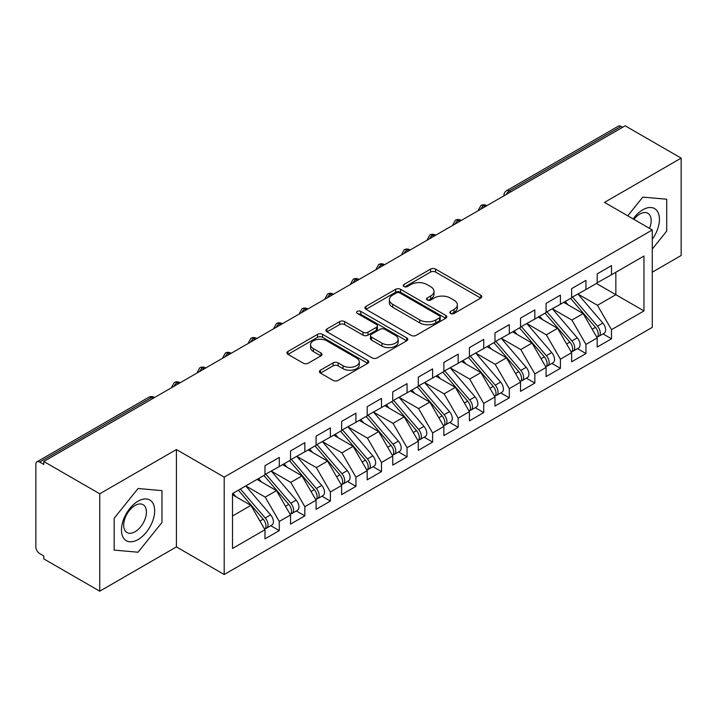 <?xml version="1.0" encoding="UTF-8"?>
<svg xmlns="http://www.w3.org/2000/svg" width="717" height="717" viewBox="0 0 717 717"><rect width="100%" height="100%" fill="white"/><g stroke="black" fill="none" stroke-linecap="round" stroke-linejoin="round"><path stroke-width="1.08" d="M450.572 313.463A2.483 1.434 0 0 0 454.085 313.463L480.74 298.075A3.549 2.052 0 0 0 481.779 296.632A3.549 2.052 0 0 0 480.74 295.18L435.586 269.108A3.549 2.052 0 0 0 430.567 269.108L403.913 284.497A2.483 1.434 0 0 0 403.187 285.518A2.483 1.434 0 0 0 403.913 286.531A2.483 1.434 0 0 0 407.426 286.531L410.877 284.532A11.355 6.552 0 0 1 426.929 284.532L430.693 286.71A11.355 6.552 0 0 1 434.018 291.344A11.355 6.552 0 0 1 430.693 295.978L427.242 297.967A2.483 1.434 0 0 0 426.516 298.98A2.483 1.434 0 0 0 427.242 299.993A2.483 1.434 0 0 0 430.756 299.993L434.206 298.003A11.355 6.552 0 0 1 450.258 298.003L454.022 300.181A11.355 6.552 0 0 1 457.347 304.815A11.355 6.552 0 0 1 454.022 309.448L450.572 311.438A2.483 1.434 0 0 0 449.846 312.451A2.483 1.434 0 0 0 450.572 313.463L450.572 311.438M320.445 370.205A3.549 2.052 0 0 0 319.406 371.648A3.549 2.052 0 0 0 320.445 373.1L333.109 380.413A3.549 2.052 0 0 0 338.128 380.413L367.731 363.322A3.549 2.052 0 0 0 368.771 361.879A3.549 2.052 0 0 0 367.731 360.427L322.578 334.355A3.549 2.052 0 0 0 317.559 334.355L287.956 351.447A3.549 2.052 0 0 0 286.917 352.898A3.549 2.052 0 0 0 287.956 354.341L303.264 363.178A3.549 2.052 0 0 0 308.274 363.178L320.947 355.865A3.549 2.052 0 0 0 321.987 354.413A3.549 2.052 0 0 0 320.947 352.97L313.356 348.587A9.491 5.476 0 0 1 310.578 344.716A9.491 5.476 0 0 1 316.439 339.652A9.491 5.476 0 0 1 326.782 340.835L356.501 357.998A9.491 5.476 0 0 1 359.289 361.879A9.491 5.476 0 0 1 353.427 366.934A9.491 5.476 0 0 1 343.084 365.751L338.128 362.892A3.549 2.052 0 0 0 333.109 362.892L320.445 370.205L320.445 373.1M652.273 272.182L681.15 255.512L681.15 158.125L625.179 125.816L43.773 461.488L43.773 464.437L39.686 462.08A5.422 3.128 -120 0 0 36.97 461.811A5.422 3.128 -120 0 0 35.85 464.293L35.85 546.919A5.422 3.128 -120 0 0 39.686 553.56L43.773 555.917L43.773 558.875L99.744 591.184L176.409 546.919L224.197 574.514L224.197 477.128L176.409 449.541L99.744 493.798L43.773 461.488M681.15 158.125L604.485 202.391L652.273 229.987L224.197 477.128M411.128 335.368A3.549 2.052 0 0 0 416.147 335.368L445.75 318.285A3.549 2.052 0 0 0 446.79 316.833A3.549 2.052 0 0 0 445.75 315.381L400.597 289.318A3.549 2.052 0 0 0 395.578 289.318L365.975 306.41A3.549 2.052 0 0 0 364.935 307.853A3.549 2.052 0 0 0 365.975 309.305L411.128 335.368M358.312 314.001A2.483 1.434 0 0 1 360.83 314.351L360.83 311.402L406.736 337.904A3.549 2.052 0 0 1 407.776 339.356A3.549 2.052 0 0 1 406.736 340.799L377.142 357.891A3.549 2.052 0 0 1 372.123 357.891L326.97 331.819L326.97 328.924A3.549 2.052 0 0 0 325.93 330.376A3.549 2.052 0 0 0 326.97 331.819M326.97 328.924L339.634 321.61A3.549 2.052 0 0 1 344.653 321.61L362.963 332.186A3.549 2.052 0 0 0 367.982 332.186L376.389 327.337A3.549 2.052 0 0 0 377.42 325.885A3.549 2.052 0 0 0 376.389 324.434L357.317 313.428A2.483 1.434 0 0 1 356.591 312.415A2.483 1.434 0 0 1 358.124 311.088A2.483 1.434 0 0 1 360.83 311.402M224.197 574.514L652.273 327.364L652.273 229.987M596.427 283.475L643.965 310.918L643.965 256.023L611.511 274.763L611.511 265.622L597.198 273.876L597.198 283.027L585.95 289.525L585.95 280.374L571.637 288.637L571.637 297.779L560.398 304.277L560.398 295.126L546.085 303.39L546.085 312.54L534.837 319.029L534.837 309.878L520.524 318.142L520.524 327.293L509.285 333.781L509.285 324.64L494.972 332.903L494.972 342.045L483.724 348.543L483.724 339.392L469.411 347.655L469.411 356.806L458.172 363.295L458.172 354.144L443.859 362.408L443.859 371.558L432.611 378.047L432.611 368.905L418.298 377.16L418.298 386.311L407.059 392.808L407.059 383.658L392.746 391.921L392.746 401.072L381.498 407.561L381.498 398.41L367.194 406.673L367.194 415.824L355.946 422.313L355.946 413.162L341.633 421.426L341.633 430.576L330.385 437.065L330.385 427.924L316.08 436.187L316.08 445.329L304.833 451.827L304.833 442.676L290.519 450.939L290.519 460.09L279.272 466.579L279.272 457.428L264.967 465.692L264.967 474.842L232.505 493.583L232.505 548.469L264.967 529.729L250.905 505.386L232.505 494.766M643.965 310.918L611.511 329.659L597.449 305.308L578.027 294.095M603.015 333.898L611.511 338.8L611.511 329.659M611.511 338.8L597.198 347.064L597.198 337.913L585.95 344.411L571.897 320.06L552.475 308.848M577.454 348.65L585.95 353.562L585.95 344.411M585.95 353.562L571.637 361.816L571.637 352.674L560.398 359.163L546.336 334.821L526.914 323.609M551.902 363.411L560.398 368.314L560.398 359.163M560.398 368.314L546.085 376.577L546.085 367.427L534.837 373.916L520.784 349.573L501.362 338.361M526.341 378.164L534.837 383.066L534.837 373.916M534.837 383.066L520.524 391.33L520.524 382.179L509.285 388.677L495.223 364.326L475.801 353.114M500.789 392.916L509.285 397.818L509.285 388.677M509.285 397.818L494.972 406.082L494.972 396.94L483.724 403.429L469.671 379.087L450.249 367.866L475.057 396.851L469.689 399.943A7.233 4.177 60 0 1 472.485 406.817A7.233 4.177 60 0 1 470.988 410.124A7.233 4.177 60 0 1 469.814 410.456M475.237 407.677L483.724 412.58L483.724 403.429M483.724 412.58L469.411 420.843L469.411 411.692L458.172 418.181L444.11 393.839L424.688 382.627M449.676 422.43L458.172 427.332L458.172 418.181M458.172 427.332L443.859 435.595L443.859 426.445L432.611 432.943L418.558 408.591L399.136 397.379M424.123 437.182L432.611 442.084L432.611 432.943M432.611 442.084L418.298 450.348L418.298 441.197L407.059 447.695L393.006 423.344L373.575 412.132L398.392 441.116L393.024 444.208A7.233 4.177 60 0 1 395.811 451.083A7.233 4.177 60 0 1 394.314 454.39A7.233 4.177 60 0 1 393.149 454.721M398.562 451.934L407.059 456.846L407.059 447.695M407.059 456.846L392.746 465.109L392.746 455.958L381.498 462.447L367.445 438.105L348.023 426.893M373.01 466.695L381.498 471.598L381.498 462.447M381.498 471.598L367.194 479.861L367.194 470.711L355.946 477.199L341.892 452.857L322.462 441.645M347.449 481.448L355.946 486.35L355.946 477.199M355.946 486.35L341.633 494.613L341.633 485.463L330.385 491.961L316.331 467.609L296.91 456.397M321.897 496.2L330.385 501.102L330.385 491.961M330.385 501.102L316.08 509.366L316.08 500.224L304.833 506.713L290.779 482.371L271.349 471.15L296.166 500.134L290.797 503.226A7.233 4.177 60 0 1 293.585 510.101A7.233 4.177 60 0 1 292.088 513.408A7.233 4.177 60 0 1 290.923 513.748M296.336 510.961L304.833 515.864L304.833 506.713M304.833 515.864L290.519 524.127L290.519 514.976L279.272 521.465L265.218 497.123L245.797 485.911M270.784 525.713L279.272 530.616L279.272 521.465M279.272 530.616L264.967 538.879L264.967 529.729M264.967 474.546L279.272 466.579M232.505 516.007L250.905 505.386M290.519 459.794L304.833 451.827M265.218 497.123L276.466 490.634L257.045 479.413M290.519 514.976L276.466 490.634M316.08 445.033L330.385 437.065M290.779 482.371L302.018 475.873L282.597 464.661M316.08 500.224L302.018 475.873M341.633 430.281L355.946 422.313M316.331 467.609L327.579 461.121L308.158 449.909M341.633 485.463L327.579 461.121M367.194 415.528L381.498 407.561M341.892 452.857L353.131 446.368L333.71 435.147M367.194 470.711L353.131 446.368M392.746 400.776L407.059 392.808M367.445 438.105L378.693 431.607L359.262 420.395M392.746 455.958L378.693 431.607M418.298 386.015L432.611 378.047M393.006 423.344L404.245 416.855L384.823 405.643M418.298 441.197L404.245 416.855M443.859 371.263L458.172 363.295M418.558 408.591L429.806 402.103L410.375 390.89M443.859 426.445L429.806 402.103M469.411 356.51L483.724 348.543M444.11 393.839L455.358 387.35L435.936 376.129M469.411 411.692L455.358 387.35M494.972 341.749L509.285 333.781M469.671 379.087L480.919 372.589L461.488 361.377M494.972 396.94L480.919 372.589M520.524 326.997L534.837 319.029M495.223 364.326L506.471 357.837L487.049 346.625M520.524 382.179L506.471 357.837M546.085 312.245L560.398 304.277M520.784 349.573L532.032 343.084L512.601 331.863M546.085 367.427L532.032 343.084M571.637 297.492L585.95 289.525M546.336 334.821L557.584 328.323L538.162 317.111M571.637 352.674L557.584 328.323M622.625 127.294L621.092 126.407L509.348 190.919L510.88 191.806M506.283 194.459A5.422 3.128 120 0 1 509.348 190.919A5.422 3.128 60 0 0 506.632 190.65L618.386 126.138A5.422 3.128 60 0 1 621.092 126.407M597.198 282.731L611.511 274.763M597.449 305.308L615.849 294.687L615.849 272.254L643.965 256.023M571.897 320.06L583.145 313.571L563.714 302.359M597.198 337.913L583.145 313.571M99.744 493.798L99.744 591.184M642.817 197.094L627.751 215.826L642.817 197.094L666.711 199.227L642.817 197.094M666.711 231.089L666.711 199.227L666.711 231.089L652.273 249.05L666.711 231.089M176.409 546.919L176.409 449.541M161.97 522.496L161.97 490.634L138.076 488.501L114.182 518.23L114.182 550.091L138.076 552.224L161.97 522.496L138.076 552.224L114.182 550.091L114.182 518.23L138.076 488.501L161.97 490.634L161.97 522.496M485.194 206.63L483.661 205.752A5.422 3.128 -120 0 0 480.955 205.483A5.422 3.128 -120 0 0 480.892 205.519L478.364 210.099A5.422 3.128 0 0 0 478.418 210.547M459.642 221.392L458.109 220.504A5.422 3.128 -120 0 0 455.394 220.236A5.422 3.128 -120 0 0 455.331 220.271L452.812 224.86A5.422 3.128 0 0 0 452.866 225.299M434.081 236.144L432.548 235.257A5.422 3.128 -120 0 0 429.841 234.988A5.422 3.128 -120 0 0 429.779 235.033L427.251 239.612A5.422 3.128 0 0 0 427.305 240.052M408.529 250.896L406.996 250.018A5.422 3.128 -120 0 0 404.28 249.749A5.422 3.128 -120 0 0 404.218 249.785L401.699 254.365A5.422 3.128 0 0 0 401.753 254.813M382.968 265.657L381.435 264.77A5.422 3.128 -120 0 0 378.728 264.501A5.422 3.128 -120 0 0 378.666 264.537L376.138 269.117A5.422 3.128 0 0 0 376.192 269.565M357.416 280.41L355.883 279.522A5.422 3.128 -120 0 0 353.167 279.254A5.422 3.128 -120 0 0 353.105 279.289L350.586 283.878A5.422 3.128 0 0 0 350.64 284.317M331.854 295.162L330.322 294.275A5.422 3.128 -120 0 0 327.615 294.006A5.422 3.128 -120 0 0 327.552 294.051L325.025 298.63A5.422 3.128 0 0 0 325.088 299.079M306.302 309.923L304.77 309.036A5.422 3.128 -120 0 0 302.054 308.767A5.422 3.128 -120 0 0 301.991 308.803L299.473 313.383A5.422 3.128 0 0 0 299.527 313.831M280.741 324.676L279.209 323.788A5.422 3.128 -120 0 0 276.502 323.519A5.422 3.128 -120 0 0 276.439 323.555L273.912 328.144A5.422 3.128 0 0 0 273.975 328.583M255.189 339.428L253.657 338.541A5.422 3.128 -120 0 0 250.941 338.272A5.422 3.128 -120 0 0 250.878 338.316L248.36 342.896A5.422 3.128 0 0 0 248.414 343.335M229.628 354.18L228.096 353.302A5.422 3.128 -120 0 0 225.389 353.033A5.422 3.128 -120 0 0 225.326 353.069L222.799 357.649A5.422 3.128 0 0 0 222.862 358.097M204.076 368.941L202.544 368.054A5.422 3.128 -120 0 0 199.828 367.785A5.422 3.128 -120 0 0 199.765 367.821L197.247 372.401A5.422 3.128 0 0 0 197.3 372.849M178.515 383.694L176.982 382.806A5.422 3.128 -120 0 0 174.276 382.537A5.422 3.128 -120 0 0 174.213 382.573L171.686 387.162A5.422 3.128 0 0 0 171.748 387.601M451.567 313.813L454.022 312.397A11.355 6.552 0 0 0 457.347 307.763L457.347 304.815M434.018 291.344L434.018 294.293A11.355 6.552 0 0 1 430.693 298.926L428.237 300.351M480.695 298.102L435.586 272.066A3.549 2.052 0 0 0 430.567 272.066L404.908 286.881M445.696 318.312L400.597 292.267A3.549 2.052 0 0 0 395.578 292.267L366.02 309.332M439.476 317.846A2.483 1.434 0 0 0 440.202 316.833A2.483 1.434 0 0 0 439.476 315.821L399.844 292.939A2.483 1.434 0 0 0 396.331 292.939L392.692 295.037A11.355 6.552 0 0 0 389.367 299.67A11.355 6.552 0 0 0 392.692 304.304L419.786 319.943A11.355 6.552 0 0 0 435.837 319.943L439.476 317.846L439.476 320.795A2.483 1.434 0 0 0 440.202 319.782L440.202 316.833M389.367 299.67L389.367 302.619A11.355 6.552 0 0 0 392.692 307.252L392.692 304.304M439.476 320.795L435.837 322.901A11.355 6.552 0 0 1 419.786 322.901L392.692 307.252M327.015 331.854L339.634 324.568L339.634 321.61M377.42 325.885L377.42 328.834A3.549 2.052 0 0 1 376.389 330.286L367.982 335.135A3.549 2.052 0 0 1 362.963 335.135L344.653 324.568A3.549 2.052 0 0 0 339.634 324.568M360.83 314.351L406.691 340.826M381.964 343.156A9.491 5.476 0 0 0 392.307 344.339A9.491 5.476 0 0 0 398.168 339.284A9.491 5.476 0 0 0 395.39 335.404L384.912 329.363A3.549 2.052 0 0 0 379.893 329.363L371.496 334.212A3.549 2.052 0 0 0 370.456 335.664A3.549 2.052 0 0 0 371.496 337.107L381.964 343.156L381.964 346.105A9.491 5.476 0 0 0 392.307 347.297A9.491 5.476 0 0 0 398.168 342.233L398.168 339.284M370.456 335.664L370.456 338.612A3.549 2.052 0 0 0 371.496 340.064L371.496 337.107M381.964 346.105L371.496 340.064M359.289 361.879L359.289 364.828A9.491 5.476 0 0 1 353.427 369.891A9.491 5.476 0 0 1 343.084 368.699L338.128 365.84A3.549 2.052 0 0 0 333.109 365.84L320.49 373.127M310.578 344.716L310.578 347.664A9.491 5.476 0 0 0 313.356 351.536L313.356 348.587M320.902 355.892L313.356 351.536M367.687 363.349L322.578 337.313A3.549 2.052 0 0 0 317.559 337.313L288.01 354.368M572.632 297.214L597.476 326.172A7.233 4.177 60 0 1 600.263 333.038A7.233 4.177 60 0 1 598.767 336.354L604.135 333.253A7.233 4.177 -120 0 0 605.632 329.945A7.233 4.177 -120 0 0 602.836 323.071L578.001 294.113M598.767 336.354A7.233 4.177 60 0 1 597.593 336.685M570.589 298.389L595.433 327.355A7.233 4.177 60 0 1 598.22 334.221A7.233 4.177 60 0 1 596.903 337.411M568.16 304.922L565.22 301.49M547.071 311.967L571.915 340.925A7.233 4.177 60 0 1 574.711 347.799A7.233 4.177 60 0 1 573.215 351.106L578.574 348.005A7.233 4.177 -120 0 0 580.071 344.698A7.233 4.177 -120 0 0 577.284 337.832L552.44 308.866M573.215 351.106A7.233 4.177 60 0 1 572.041 351.438M545.028 313.15L569.872 342.108A7.233 4.177 60 0 1 572.659 348.973A7.233 4.177 60 0 1 571.35 352.172M542.608 319.683L539.659 316.242M521.519 326.719L546.363 355.686A7.233 4.177 60 0 1 549.15 362.551A7.233 4.177 60 0 1 547.654 365.858L553.022 362.766A7.233 4.177 -120 0 0 554.519 359.45A7.233 4.177 -120 0 0 551.731 352.585L526.887 323.627M547.654 365.858A7.233 4.177 60 0 1 546.488 366.199M519.475 327.902L544.32 356.86A7.233 4.177 60 0 1 547.107 363.734A7.233 4.177 60 0 1 545.789 366.925M517.047 334.436L514.107 331.003M495.958 341.48L520.802 370.438A7.233 4.177 60 0 1 523.598 377.303A7.233 4.177 60 0 1 522.101 380.619L527.461 377.518A7.233 4.177 -120 0 0 528.958 374.211A7.233 4.177 -120 0 0 526.17 367.337L501.326 338.379M522.101 380.619A7.233 4.177 60 0 1 520.927 380.951M493.914 342.654L518.758 371.621A7.233 4.177 60 0 1 521.546 378.486A7.233 4.177 60 0 1 520.237 381.677M491.495 349.188L488.546 345.755M470.406 356.232L495.25 385.19A7.233 4.177 60 0 1 498.037 392.065A7.233 4.177 60 0 1 496.54 395.372L501.909 392.271A7.233 4.177 -120 0 0 503.406 388.964A7.233 4.177 -120 0 0 500.618 382.089L475.774 353.131M496.54 395.372A7.233 4.177 60 0 1 495.375 395.703M468.362 357.416L493.206 386.373A7.233 4.177 60 0 1 495.994 393.239A7.233 4.177 60 0 1 494.676 396.429M465.942 363.94L462.994 360.508M652.273 239.263A23.491 13.56 120 0 0 658.672 214.078A23.491 13.56 120 0 0 642.817 209.767A23.491 13.56 120 0 0 633.147 218.945M649.521 228.391A16.088 9.285 120 0 0 647.836 213.281A16.088 9.285 120 0 0 639.788 214.078A16.088 9.285 120 0 0 633.9 219.375M138.076 539.543A23.491 13.56 120 0 0 154.684 510.773A23.491 13.56 120 0 0 138.076 501.183A23.491 13.56 120 0 0 121.46 529.953A23.491 13.56 120 0 0 138.076 539.543M135.047 531.745A16.088 9.285 120 0 0 145.56 517.575A16.088 9.285 120 0 0 143.095 504.687A16.088 9.285 120 0 0 135.047 505.485A16.088 9.285 120 0 0 124.543 519.655A16.088 9.285 120 0 0 127.008 532.543A16.088 9.285 120 0 0 135.047 531.745M470.988 410.124L476.348 407.023A7.233 4.177 -120 0 0 477.845 403.716A7.233 4.177 -120 0 0 475.057 396.851M442.801 372.168L467.645 401.126A7.233 4.177 60 0 1 470.442 408A7.233 4.177 60 0 1 469.124 411.191M440.381 378.701L437.433 375.269M444.845 370.985L469.689 399.943M419.293 385.746L444.137 414.704A7.233 4.177 60 0 1 446.924 421.569A7.233 4.177 60 0 1 445.427 424.876L450.796 421.784A7.233 4.177 -120 0 0 452.293 418.477A7.233 4.177 -120 0 0 449.505 411.603L424.661 382.645M445.427 424.876A7.233 4.177 60 0 1 444.262 425.217M417.249 386.92L442.093 415.878A7.233 4.177 60 0 1 444.881 422.752A7.233 4.177 60 0 1 443.572 425.943M414.829 393.454L411.881 390.021M393.732 400.498L418.576 429.456A7.233 4.177 60 0 1 421.372 436.33A7.233 4.177 60 0 1 419.875 439.638L425.235 436.536A7.233 4.177 -120 0 0 426.732 433.229A7.233 4.177 -120 0 0 423.944 426.355L399.1 397.397M419.875 439.638A7.233 4.177 60 0 1 418.701 439.969M391.688 401.672L416.532 430.639A7.233 4.177 60 0 1 419.328 437.504A7.233 4.177 60 0 1 418.011 440.695M389.268 408.206L386.32 404.773M394.314 454.39L399.683 451.289A7.233 4.177 -120 0 0 401.179 447.982A7.233 4.177 -120 0 0 398.392 441.116M366.136 416.434L390.98 445.391A7.233 4.177 60 0 1 393.767 452.266A7.233 4.177 60 0 1 392.459 455.456M363.716 422.967L360.768 419.526M368.18 415.251L393.024 444.208M342.618 430.003L367.462 458.97A7.233 4.177 60 0 1 370.259 465.835A7.233 4.177 60 0 1 368.762 469.142L374.122 466.05A7.233 4.177 -120 0 0 375.618 462.734A7.233 4.177 -120 0 0 372.831 455.869L347.987 426.911M368.762 469.142A7.233 4.177 60 0 1 367.588 469.483M340.575 431.186L365.419 460.144A7.233 4.177 60 0 1 368.215 467.018A7.233 4.177 60 0 1 366.898 470.209M338.155 437.72L335.206 434.287M317.066 444.764L341.91 473.722A7.233 4.177 60 0 1 344.698 480.587A7.233 4.177 60 0 1 343.201 483.903L348.57 480.802A7.233 4.177 -120 0 0 350.066 477.495A7.233 4.177 -120 0 0 347.279 470.621L322.435 441.663M343.201 483.903A7.233 4.177 60 0 1 342.036 484.235M315.023 445.938L339.867 474.905A7.233 4.177 60 0 1 342.654 481.77A7.233 4.177 60 0 1 341.346 484.961M312.603 452.472L309.654 449.039M291.505 459.516L316.349 488.474A7.233 4.177 60 0 1 319.146 495.348A7.233 4.177 60 0 1 317.649 498.656L323.008 495.555A7.233 4.177 -120 0 0 324.514 492.247A7.233 4.177 -120 0 0 321.718 485.373L296.874 456.415M317.649 498.656A7.233 4.177 60 0 1 316.475 498.987M289.462 460.699L314.306 489.657A7.233 4.177 60 0 1 317.102 496.522A7.233 4.177 60 0 1 315.785 499.713M287.042 467.224L284.093 463.791M292.088 513.408L297.456 510.307A7.233 4.177 -120 0 0 298.953 507A7.233 4.177 -120 0 0 296.166 500.134M263.91 475.452L288.754 504.409A7.233 4.177 60 0 1 291.541 511.284A7.233 4.177 60 0 1 290.233 514.474M261.49 481.985L258.541 478.553M265.953 474.269L290.797 503.226M240.392 489.03L265.236 517.988A7.233 4.177 60 0 1 268.033 524.853A7.233 4.177 60 0 1 266.536 528.16L271.904 525.068A7.233 4.177 -120 0 0 273.401 521.761A7.233 4.177 -120 0 0 270.605 514.887L245.761 485.929M266.536 528.16A7.233 4.177 60 0 1 265.362 528.501M238.349 490.204L263.193 519.162A7.233 4.177 60 0 1 265.989 526.036A7.233 4.177 60 0 1 264.672 529.227M235.929 496.738L232.989 493.305M152.963 398.446L151.43 397.559L39.686 462.08M154.549 397.532L154.137 397.299A5.422 3.128 120 0 0 151.43 397.559A5.422 3.128 -120 0 0 148.715 397.299L36.97 461.811M486.78 205.716L486.377 205.483A5.422 3.128 120 0 0 483.661 205.752A5.422 3.128 120 0 0 480.722 209.221M503.926 195.822L503.926 195.347A5.422 3.128 0 0 0 503.979 195.786M461.228 220.469L460.816 220.236A5.422 3.128 120 0 0 458.109 220.504A5.422 3.128 120 0 0 455.17 223.973M435.667 235.23L435.264 234.988A5.422 3.128 120 0 0 432.548 235.257A5.422 3.128 120 0 0 429.608 238.725M410.115 249.982L409.703 249.749A5.422 3.128 120 0 0 406.996 250.018A5.422 3.128 120 0 0 404.056 253.486M384.554 264.734L384.151 264.501A5.422 3.128 120 0 0 381.435 264.77A5.422 3.128 120 0 0 378.495 268.239M359.002 279.496L358.59 279.254A5.422 3.128 120 0 0 355.883 279.522A5.422 3.128 120 0 0 352.943 282.991M333.441 294.248L333.038 294.006A5.422 3.128 120 0 0 330.322 294.275A5.422 3.128 120 0 0 327.382 297.743M307.889 309L307.476 308.767A5.422 3.128 120 0 0 304.77 309.036A5.422 3.128 120 0 0 301.83 312.504M282.337 323.761L281.924 323.519A5.422 3.128 120 0 0 279.209 323.788A5.422 3.128 120 0 0 276.269 327.257M256.776 338.514L256.363 338.272A5.422 3.128 120 0 0 253.657 338.541A5.422 3.128 120 0 0 250.717 342.009M231.224 353.266L230.811 353.033A5.422 3.128 120 0 0 228.096 353.302A5.422 3.128 120 0 0 225.156 356.77M205.662 368.018L205.25 367.785A5.422 3.128 120 0 0 202.544 368.054A5.422 3.128 120 0 0 199.604 371.523M180.11 382.779L179.698 382.537A5.422 3.128 120 0 0 176.982 382.806A5.422 3.128 120 0 0 174.043 386.275M454.022 312.397L454.022 309.448M427.242 299.993L427.242 297.967M430.693 298.926L430.693 295.978M403.913 286.531L403.913 284.497M430.567 272.066L430.567 269.108M435.586 272.066L435.586 269.108M480.74 298.075L480.74 295.18M365.975 309.305L365.975 306.41M395.578 292.267L395.578 289.318M400.597 292.267L400.597 289.318M445.75 318.285L445.75 315.381M419.786 322.901L419.786 319.943M435.837 322.901L435.837 319.943M344.653 324.568L344.653 321.61M362.963 335.135L362.963 332.186M367.982 335.135L367.982 332.186M376.389 330.286L376.389 327.337M406.736 340.799L406.736 337.904M333.109 365.84L333.109 362.892M338.128 365.84L338.128 362.892M343.084 368.699L343.084 365.751M320.947 355.865L320.947 352.97M287.956 354.341L287.956 351.447M317.559 337.313L317.559 334.355M322.578 337.313L322.578 334.355M367.731 363.322L367.731 360.427M595.433 327.355L592.179 329.228M602.836 323.071L597.476 326.172M569.872 342.108L566.627 343.981M577.284 337.832L571.915 340.925M544.32 356.86L541.066 358.733M551.731 352.585L546.363 355.686M518.758 371.621L515.514 373.494M526.17 367.337L520.802 370.438M493.206 386.373L489.953 388.247M500.618 382.089L495.25 385.19M467.645 401.126L464.401 402.999M442.093 415.878L438.84 417.76M449.505 411.603L444.137 414.704M416.532 430.639L413.288 432.512M423.944 426.355L418.576 429.456M390.98 445.391L387.727 447.265M365.419 460.144L362.175 462.026M372.831 455.869L367.462 458.97M339.867 474.905L336.614 476.778M347.279 470.621L341.91 473.722M314.306 489.657L311.061 491.53M321.718 485.373L316.349 488.474M288.754 504.409L285.5 506.283M263.193 519.162L259.948 521.044M270.605 514.887L265.236 517.988M486.377 205.483A5.422 5.422 0 0 0 480.955 205.483M506.632 190.65A5.422 5.422 0 0 0 503.926 195.347M460.816 220.236A5.422 5.422 0 0 0 455.394 220.236M478.364 210.099L478.364 210.574M435.264 234.988A5.422 5.422 0 0 0 429.841 234.988M452.812 224.86L452.812 225.335M409.703 249.749A5.422 5.422 0 0 0 404.28 249.749M427.251 239.612L427.251 240.087M384.151 264.501A5.422 5.422 0 0 0 378.728 264.501M401.699 254.365L401.699 254.84M358.59 279.254A5.422 5.422 0 0 0 353.167 279.254M376.138 269.117L376.138 269.601M333.038 294.006A5.422 5.422 0 0 0 327.615 294.006M350.586 283.878L350.586 284.353M307.476 308.767A5.422 5.422 0 0 0 302.054 308.767M325.025 298.63L325.025 299.106M281.924 323.519A5.422 5.422 0 0 0 276.502 323.519M299.473 313.383L299.473 313.858M256.363 338.272A5.422 5.422 0 0 0 250.941 338.272M273.912 328.144L273.912 328.619M230.811 353.033A5.422 5.422 0 0 0 225.389 353.033M248.36 342.896L248.36 343.371M205.25 367.785A5.422 5.422 0 0 0 199.828 367.785M222.799 357.649L222.799 358.124M179.698 382.537A5.422 5.422 0 0 0 174.276 382.537M197.247 372.401L197.247 372.885M154.137 397.299A5.422 5.422 0 0 0 148.715 397.299M171.686 387.162L171.686 387.637"/></g></svg>
